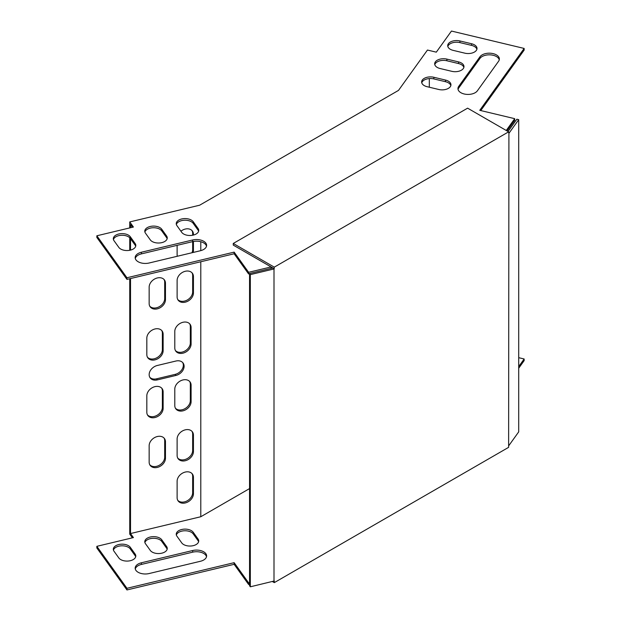 <?xml version="1.0" encoding="UTF-8"?>
<svg xmlns="http://www.w3.org/2000/svg" width="621" height="621" viewBox="0 0 621 621"><rect width="100%" height="100%" fill="white"/><g stroke="black" fill="none" stroke-linecap="round" stroke-linejoin="round"><path stroke-width="0.93" d="M274.001 581.147L274.001 268.955L250.325 274.614L250.325 586.806L274.288 580.984L274.288 582.63L508.622 447.337L508.91 133.329L518.714 119.667L516.851 119.216L508.032 131.505M274.001 268.955L274.288 267.146L508.622 131.846L508.91 133.329M508.622 131.846L467.605 108.163L233.263 243.463L274.288 267.146M233.263 243.463L233.263 245.109L272.86 267.969L249.557 273.535L249.557 585.735L250.325 586.806M274.288 268.792L272.86 267.969M274.288 582.63L272.386 581.535M250.325 274.614L249.557 273.535M518.714 119.667L518.714 431.859L508.91 445.521M200.793 261.744L200.793 516.742L249.557 488.587M200.793 250.636L200.793 241.724M429.321 87.227L429.321 78.58M129.742 227.915L129.742 221.93L199.651 205.209L398.496 90.402L427.458 50.045L436.307 52.164L451.459 31.05L524.155 48.438L479.761 110.321L514.708 118.681L506.247 130.472M146.828 412.266A8.826 6.66 144.3 0 0 147.814 415.465A8.826 6.66 144.3 0 0 156.989 416.823A8.826 6.66 144.3 0 0 163.137 408.362L163.137 391.89A8.826 6.66 144.3 0 0 162.159 388.699A8.826 6.66 144.3 0 0 152.983 387.333A8.826 6.66 144.3 0 0 146.828 395.794L146.828 412.266M174.788 405.583A8.826 6.66 144.3 0 0 175.774 408.773A8.826 6.66 144.3 0 0 184.949 410.139A8.826 6.66 144.3 0 0 191.097 401.678L191.097 385.206A8.826 6.66 144.3 0 0 190.119 382.008A8.826 6.66 144.3 0 0 180.944 380.65A8.826 6.66 144.3 0 0 174.788 389.103L174.788 405.583M149.156 462.164A8.826 6.66 144.3 0 0 150.142 465.354A8.826 6.66 144.3 0 0 159.318 466.72A8.826 6.66 144.3 0 0 165.465 458.259L165.465 441.787A8.826 6.66 144.3 0 0 164.487 438.589A8.826 6.66 144.3 0 0 155.312 437.231A8.826 6.66 144.3 0 0 149.156 445.692L149.156 462.164M177.117 455.472A8.826 6.66 144.3 0 0 178.103 458.671A8.826 6.66 144.3 0 0 187.278 460.037A8.826 6.66 144.3 0 0 193.434 451.576L193.434 435.104A8.826 6.66 144.3 0 0 192.448 431.905A8.826 6.66 144.3 0 0 183.273 430.539A8.826 6.66 144.3 0 0 177.117 439L177.117 455.472M193.434 477.316A8.826 6.66 144.3 0 0 192.448 474.118A8.826 6.66 144.3 0 0 183.273 472.76A8.826 6.66 144.3 0 0 177.117 481.221L177.117 497.693A8.826 6.66 144.3 0 0 178.103 500.891A8.826 6.66 144.3 0 0 187.278 502.249A8.826 6.66 144.3 0 0 193.434 493.788L193.434 477.316L192.657 476.237A8.826 6.66 144.3 0 0 192.029 473.606M177.117 245.342L177.117 254.695A8.826 6.66 144.3 0 0 177.327 256.256M193.224 252.452A8.826 6.66 144.3 0 0 193.434 250.791L193.434 241.46M193.434 235.064L193.434 234.319A8.826 6.66 144.3 0 0 192.448 231.121A8.826 6.66 144.3 0 0 180.921 231.214M177.117 296.908A8.826 6.66 144.3 0 0 178.103 300.106A8.826 6.66 144.3 0 0 187.278 301.464A8.826 6.66 144.3 0 0 193.434 293.011L193.434 276.531A8.826 6.66 144.3 0 0 192.448 273.341A8.826 6.66 144.3 0 0 183.273 271.975A8.826 6.66 144.3 0 0 177.117 280.436L177.117 296.908M149.156 303.591A8.826 6.66 144.3 0 0 150.142 306.79A8.826 6.66 144.3 0 0 159.318 308.156A8.826 6.66 144.3 0 0 165.465 299.695L165.465 283.223A8.826 6.66 144.3 0 0 164.487 280.024A8.826 6.66 144.3 0 0 155.312 278.658A8.826 6.66 144.3 0 0 149.156 287.119L149.156 303.591M146.828 354.607A8.826 6.66 144.3 0 0 147.814 357.805A8.826 6.66 144.3 0 0 156.989 359.163A8.826 6.66 144.3 0 0 163.137 350.702L163.137 334.23A8.826 6.66 144.3 0 0 162.159 331.032A8.826 6.66 144.3 0 0 152.983 329.673A8.826 6.66 144.3 0 0 146.828 338.135L146.828 354.607M174.788 347.915A8.826 6.66 144.3 0 0 175.774 351.113A8.826 6.66 144.3 0 0 184.949 352.48A8.826 6.66 144.3 0 0 191.097 344.018L191.097 327.546A8.826 6.66 144.3 0 0 190.119 324.348A8.826 6.66 144.3 0 0 180.944 322.982A8.826 6.66 144.3 0 0 174.788 331.443L174.788 347.915M157.315 365.482A8.826 6.66 144.3 0 0 150.142 377.84A8.826 6.66 144.3 0 0 157.315 379.897L175.953 375.441A8.826 6.66 144.3 0 0 183.125 363.091A8.826 6.66 144.3 0 0 175.953 361.026L157.315 365.482M200.793 516.742L130.519 533.548L130.519 278.557M130.519 250.108L130.519 238.705M130.519 227.728L130.519 224.647L132.405 227.278M271.082 268.388L271.082 266.945L248.617 272.301L234.14 252.126L126.956 277.758L96.845 235.786L133.414 227.038L129.742 221.93M96.845 235.786L96.845 237.432L126.956 279.403L234.14 253.772L248.617 273.954L249.557 273.729M249.557 584.276L248.617 584.493L234.14 564.318L126.956 589.95L96.845 547.978L96.845 546.333L133.414 537.584L130.519 533.548M132.405 537.825L129.742 534.122L129.742 278.736M129.742 250.279L129.742 237.765M147.456 414.898A8.826 6.66 144.3 0 0 156.601 415.558A8.826 6.66 144.3 0 0 162.368 407.291L162.368 390.819A8.826 6.66 144.3 0 0 161.732 388.179M175.425 408.214A8.826 6.66 144.3 0 0 184.569 408.874A8.826 6.66 144.3 0 0 190.329 400.599L190.329 384.127A8.826 6.66 144.3 0 0 189.692 381.496M149.793 464.795A8.826 6.66 144.3 0 0 158.937 465.455A8.826 6.66 144.3 0 0 164.697 457.188L164.697 440.708A8.826 6.66 144.3 0 0 164.06 438.077M177.753 458.104A8.826 6.66 144.3 0 0 186.898 458.764A8.826 6.66 144.3 0 0 192.657 450.497L192.657 434.025A8.826 6.66 144.3 0 0 192.029 431.393M177.753 500.324A8.826 6.66 144.3 0 0 186.898 500.984A8.826 6.66 144.3 0 0 192.657 492.717L192.657 476.237M191.982 252.747A8.826 6.66 144.3 0 0 192.657 249.712L192.657 241.623L141.409 253.88A10.091 5.822 -0 0 0 135.277 258.445M192.657 235.235L192.657 233.24A8.826 6.66 144.3 0 0 192.029 230.608M177.753 299.539A8.826 6.66 144.3 0 0 186.898 300.199A8.826 6.66 144.3 0 0 192.657 291.932L192.657 275.46A8.826 6.66 144.3 0 0 192.029 272.829M149.793 306.231A8.826 6.66 144.3 0 0 158.937 306.883A8.826 6.66 144.3 0 0 164.697 298.616L164.697 282.144A8.826 6.66 144.3 0 0 164.06 279.512M147.456 357.238A8.826 6.66 144.3 0 0 156.601 357.898A8.826 6.66 144.3 0 0 162.368 349.631L162.368 333.151A8.826 6.66 144.3 0 0 161.732 330.519M175.425 350.547A8.826 6.66 144.3 0 0 184.569 351.207A8.826 6.66 144.3 0 0 190.329 342.939L190.329 326.467A8.826 6.66 144.3 0 0 189.692 323.836M149.793 377.273A8.826 6.66 144.3 0 0 156.539 378.826L175.184 374.362A8.826 6.66 144.3 0 0 182.706 362.571M518.714 357.68L524.155 358.985L524.155 360.63L518.714 368.214M167.142 549.29A8.826 5.1 0 0 0 166.591 548.164L161.763 541.434A8.826 5.1 0 0 0 152.595 538.322A8.826 5.1 0 0 0 144.895 542.56M206.514 556.726A10.091 5.822 0 0 0 192.665 552.17L141.409 564.427A10.091 5.822 0 0 0 135.277 568.983M135.689 556.812A8.826 5.1 0 0 0 135.13 555.686L130.309 548.956A8.826 5.1 0 0 0 121.134 545.843A8.826 5.1 0 0 0 113.441 550.082M198.604 541.768A8.826 5.1 0 0 0 198.045 540.643L193.216 533.913A8.826 5.1 0 0 0 184.049 530.8A8.826 5.1 0 0 0 176.356 535.038M150.282 550.416L145.454 543.685A8.826 5.1 180 0 1 144.778 541.737A8.826 5.1 180 0 1 151.889 536.738A8.826 5.1 180 0 1 161.763 539.789L166.591 546.511A8.826 5.1 180 0 1 167.259 548.467A8.826 5.1 180 0 1 160.156 553.466A8.826 5.1 180 0 1 150.282 550.416M200.389 561.283L149.125 573.54A10.091 5.822 180 0 1 135.176 568.161A10.091 5.822 180 0 1 141.409 562.781L192.665 550.524A10.091 5.822 180 0 1 206.614 555.904A10.091 5.822 180 0 1 200.389 561.283M249.557 582.622L248.617 582.847L234.14 562.673L126.956 588.304L96.845 546.333M524.155 358.985L518.714 366.569M118.821 557.937L113.992 551.215A8.826 5.1 180 0 1 113.325 549.259A8.826 5.1 180 0 1 120.427 544.26A8.826 5.1 180 0 1 130.309 547.311L135.13 554.041A8.826 5.1 180 0 1 135.805 555.989A8.826 5.1 180 0 1 128.702 560.988A8.826 5.1 180 0 1 118.821 557.937M181.736 542.894L176.907 536.164A8.826 5.1 180 0 1 176.24 534.215A8.826 5.1 180 0 1 183.342 529.216A8.826 5.1 180 0 1 193.216 532.267L198.045 538.989A8.826 5.1 180 0 1 198.72 540.945A8.826 5.1 180 0 1 191.61 545.944A8.826 5.1 180 0 1 181.736 542.894M161.763 229.242A8.826 5.1 0 0 0 151.889 226.191A8.826 5.1 0 0 0 144.778 231.191A8.826 5.1 0 0 0 145.454 233.147L150.282 239.869A8.826 5.1 0 0 0 160.156 242.92A8.826 5.1 0 0 0 167.259 237.921A8.826 5.1 0 0 0 166.591 235.972L161.763 229.242L161.763 230.888A8.826 5.1 -0 0 0 152.595 227.775A8.826 5.1 -0 0 0 144.895 232.013M141.409 252.235A10.091 5.822 0 0 0 135.176 257.614A10.091 5.822 0 0 0 149.125 263.001L200.389 250.737A10.091 5.822 0 0 0 206.614 245.357A10.091 5.822 0 0 0 192.665 239.978L141.409 252.235L141.409 253.88M438.744 89.478L427.093 86.692A8.826 5.1 180 0 1 421.643 81.988A8.826 5.1 180 0 1 433.854 77.276L445.505 80.062A8.826 5.1 180 0 1 450.955 84.774A8.826 5.1 180 0 1 438.744 89.478M451.777 71.314L440.126 68.535A8.826 5.1 180 0 1 434.677 63.823A8.826 5.1 180 0 1 446.879 59.111L458.531 61.898A8.826 5.1 180 0 1 463.98 66.61A8.826 5.1 180 0 1 451.777 71.314M464.803 53.158L453.159 50.371A8.826 5.1 180 0 1 447.71 45.659A8.826 5.1 180 0 1 459.913 40.955L471.564 43.742A8.826 5.1 180 0 1 477.013 48.446A8.826 5.1 180 0 1 464.803 53.158M458.717 86.373L479.955 56.775A10.091 5.822 180 0 1 491.242 53.297A10.091 5.822 180 0 1 499.362 59.011A10.091 5.822 180 0 1 498.593 61.238L477.363 90.829A10.091 5.822 180 0 1 466.068 94.314A10.091 5.822 180 0 1 457.949 88.601A10.091 5.822 180 0 1 458.717 86.373L458.717 88.019L479.955 58.428A10.091 5.822 180 0 1 490.536 54.873A10.091 5.822 180 0 1 499.261 59.833M130.309 236.764A8.826 5.1 0 0 0 120.427 233.713A8.826 5.1 0 0 0 113.325 238.712A8.826 5.1 0 0 0 113.992 240.669L118.821 247.391A8.826 5.1 0 0 0 128.702 250.442A8.826 5.1 0 0 0 135.805 245.442A8.826 5.1 0 0 0 135.13 243.494L130.309 236.764L130.309 238.41A8.826 5.1 -0 0 0 121.134 235.297A8.826 5.1 -0 0 0 113.441 239.543M193.216 221.72A8.826 5.1 0 0 0 183.342 218.67A8.826 5.1 0 0 0 176.24 223.669A8.826 5.1 0 0 0 176.907 225.617L181.736 232.347A8.826 5.1 0 0 0 191.61 235.398A8.826 5.1 0 0 0 198.72 230.399A8.826 5.1 0 0 0 198.045 228.443L193.216 221.72L193.216 223.366A8.826 5.1 -0 0 0 184.049 220.253A8.826 5.1 -0 0 0 176.356 224.492M524.155 48.438L524.155 50.084L480.77 110.561M514.708 118.681L514.708 120.327L507.085 130.953M272.503 267.76L271.641 268.256M167.142 238.743A8.826 5.1 -0 0 0 166.591 237.618L161.763 230.888M206.514 246.18A10.091 5.822 -0 0 0 192.665 241.623L192.665 239.978M421.76 82.81A8.826 5.1 180 0 1 433.854 78.921L445.505 81.708A8.826 5.1 180 0 1 450.838 85.597M434.793 64.646A8.826 5.1 180 0 1 446.879 60.765L458.531 63.552A8.826 5.1 180 0 1 463.864 67.433M447.826 46.482A8.826 5.1 180 0 1 459.913 42.601L471.564 45.387A8.826 5.1 180 0 1 476.897 49.269M458.05 89.424A10.091 5.822 180 0 1 458.717 88.019M135.689 246.265A8.826 5.1 -0 0 0 135.13 245.14L130.309 238.41M198.604 231.222A8.826 5.1 -0 0 0 198.045 230.096L193.216 223.366M248.617 584.493L248.617 582.847M234.14 564.318L234.14 562.673M126.956 589.95L126.956 588.304M126.956 277.758L126.956 279.403M234.14 252.126L234.14 253.772M248.617 272.301L248.617 273.954M479.955 56.775L479.955 58.428M471.564 43.742L471.564 45.387M459.913 40.955L459.913 42.601M458.531 61.898L458.531 63.552M446.879 59.111L446.879 60.765M445.505 80.062L445.505 81.708M433.854 77.276L433.854 78.921M141.409 562.781L141.409 564.427M192.665 550.524L192.665 552.17M135.13 243.494L135.13 245.14M130.309 547.311L130.309 548.956M135.13 554.041L135.13 555.686M166.591 235.972L166.591 237.618M161.763 539.789L161.763 541.434M166.591 546.511L166.591 548.164M198.045 228.443L198.045 230.096M193.216 532.267L193.216 533.913M198.045 538.989L198.045 540.643M193.434 250.791L192.657 249.712M193.434 234.319L192.657 233.24M193.434 493.788L192.657 492.717M193.434 293.011L192.657 291.932M193.434 276.531L192.657 275.46M193.434 451.576L192.657 450.497M193.434 435.104L192.657 434.025M165.465 299.695L164.697 298.616M165.465 283.223L164.697 282.144M165.465 458.259L164.697 457.188M165.465 441.787L164.697 440.708M163.137 350.702L162.368 349.631M163.137 334.23L162.368 333.151M191.097 401.678L190.329 400.599M191.097 385.206L190.329 384.127M191.097 344.018L190.329 342.939M191.097 327.546L190.329 326.467M163.137 408.362L162.368 407.291M163.137 391.89L162.368 390.819M157.315 379.897L156.539 378.826M175.953 375.441L175.184 374.362"/></g></svg>

